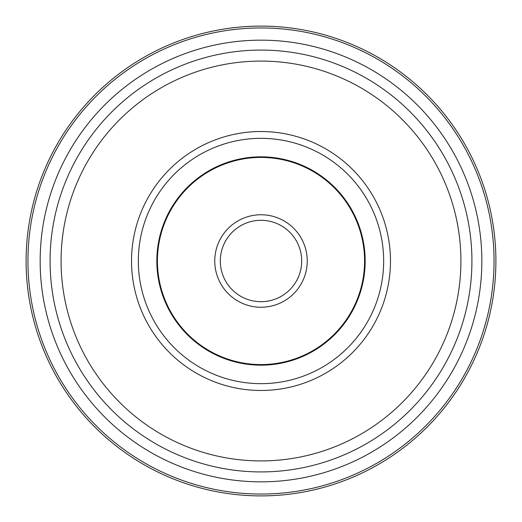 <?xml version="1.0" encoding="UTF-8"?>
<svg xmlns="http://www.w3.org/2000/svg" width="522" height="522" viewBox="0 0 522 522"><rect width="100%" height="100%" fill="white"/><g stroke="black" fill="none" stroke-linecap="round" stroke-linejoin="round"><path stroke-width="0.78" d="M301.69 261A40.69 40.69 0 0 1 240.655 296.242A40.69 40.69 0 0 1 240.655 225.758A40.69 40.69 0 0 1 301.69 261M214.757 261A46.243 46.243 0 0 1 261 214.757A46.243 46.243 0 0 1 307.243 261A46.243 46.243 0 0 1 261 307.243A46.243 46.243 0 0 1 214.757 261M26.1 261A234.9 234.9 0 0 0 261 495.9A234.9 234.9 0 0 0 495.9 261A234.9 234.9 0 0 0 261 26.1A234.9 234.9 0 0 0 26.1 261M481.845 261A220.845 220.845 0 0 1 150.577 452.254A220.845 220.845 0 0 1 150.577 69.746A220.845 220.845 0 0 1 481.845 261M390.476 261A129.476 129.476 0 0 1 261 390.476A129.476 129.476 0 0 1 131.524 261A129.476 129.476 0 0 1 261 131.524A129.476 129.476 0 0 1 390.476 261A129.476 129.476 0 0 1 261 390.476A129.476 129.476 0 0 1 131.524 261A129.476 129.476 0 0 1 261 131.524A129.476 129.476 0 0 1 390.476 261M50.079 261A210.921 210.921 0 0 1 261 50.079A210.921 210.921 0 0 1 471.921 261A210.921 210.921 0 0 1 261 471.921A210.921 210.921 0 0 1 50.079 261M27.947 261A233.053 233.053 0 0 1 377.523 59.175A233.053 233.053 0 0 1 377.523 462.825A233.053 233.053 0 0 1 27.947 261M61.081 261A199.919 199.919 0 0 1 360.956 87.866A199.919 199.919 0 0 1 360.956 434.134A199.919 199.919 0 0 1 61.081 261M138.337 261A122.663 122.663 0 0 1 261 138.337A122.663 122.663 0 0 1 383.663 261A122.663 122.663 0 0 1 261 383.663A122.663 122.663 0 0 1 138.337 261M156.835 261A104.165 104.165 0 0 1 261 156.835A104.165 104.165 0 0 1 365.165 261A104.165 104.165 0 0 1 261 365.165A104.165 104.165 0 0 1 156.835 261M157.422 261A103.578 103.578 0 0 1 312.789 171.301A103.578 103.578 0 0 1 312.789 350.699A103.578 103.578 0 0 1 157.422 261"/></g></svg>

